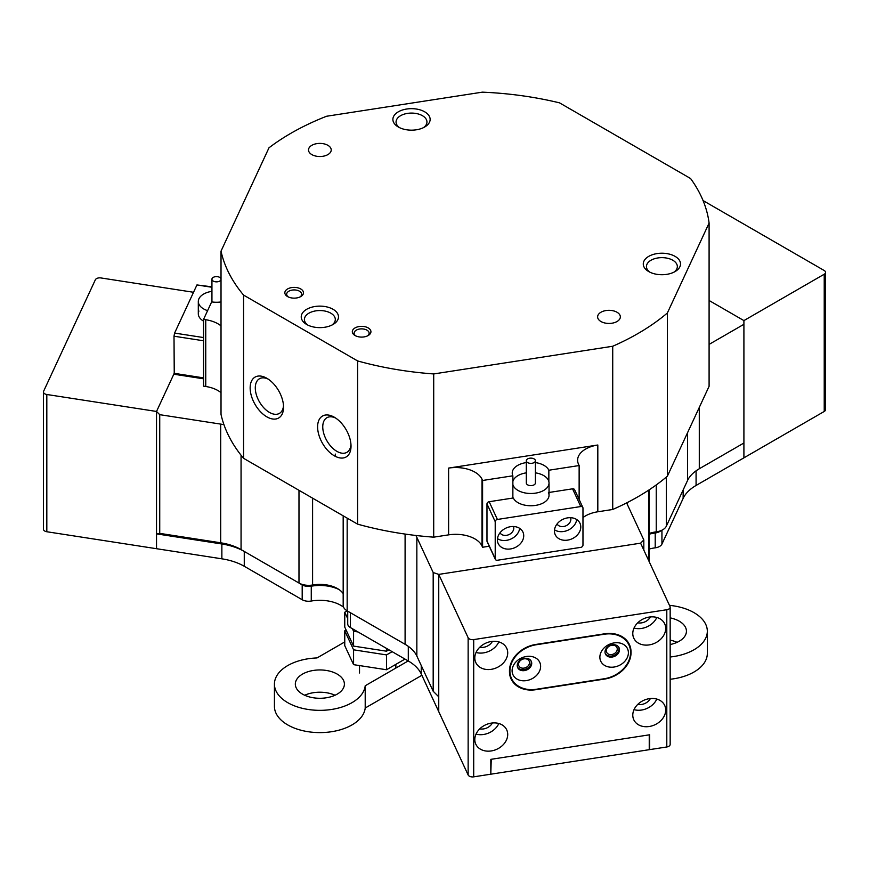 <?xml version="1.0" encoding="UTF-8"?>
<svg xmlns="http://www.w3.org/2000/svg" width="869" height="869" viewBox="0 0 869 869"><rect width="100%" height="100%" fill="white"/><g stroke="black" fill="none" stroke-linecap="round" stroke-linejoin="round"><path stroke-width="1.3" d="M306.268 586.249A9.081 5.247 0 0 0 311.265 586.195A29.535 17.054 180 0 1 338.997 589.53A29.535 17.054 0 0 0 311.265 586.195A9.081 5.247 180 0 1 302.195 584.891L244.265 551.446A49.978 28.851 0 0 0 221.867 543.983L156.529 533.87L156.529 548.708L221.867 558.821A49.978 28.851 180 0 1 244.265 566.284L302.195 599.729L302.195 584.891A9.081 5.247 0 0 0 306.268 586.249M244.265 566.284L244.265 551.446L241.061 549.588L244.265 551.446A49.978 28.851 0 0 0 221.867 543.983L156.529 533.87L156.529 411.461L174.028 373.746L156.529 411.461L159.733 414.676L159.733 533.37L220.693 542.799A45.427 26.233 180 0 1 241.061 549.588L298.979 583.034A13.632 7.864 0 0 0 312.59 585L311.265 586.195L311.265 601.033A9.081 5.247 180 0 1 306.268 601.087A9.081 5.247 180 0 1 302.195 599.729M405.15 644.331L350.381 612.71A9.081 5.247 0 0 0 350.381 612.71L350.381 612.71A9.081 5.247 180 0 1 350.359 612.699L347.166 610.853A29.535 17.054 180 0 1 347.719 611.689M343.179 515.817L343.179 605.291A13.632 7.864 0 0 0 347.166 610.853L350.381 612.71L350.381 627.548L408.3 660.994A49.978 28.851 180 0 1 421.237 673.92L468.141 774.985L468.141 637.737A4.541 2.618 0 0 0 473.703 639.595L666.795 609.723A4.541 2.618 0 0 0 670.162 607.192A4.541 2.618 0 0 0 669.999 606.508L640.605 543.168L438.747 574.398L468.141 637.737M661.939 530.231L661.939 544.07L683.143 498.393A49.978 28.851 180 0 1 696.08 485.456L824.225 411.471L824.225 274.224A4.541 2.618 0 0 0 825.55 272.366A4.541 2.618 0 0 0 824.225 270.52L703.064 200.565M661.939 544.07A9.081 5.247 180 0 1 655.215 547.828L655.215 532.99A9.081 5.247 0 0 0 660.864 530.666M649.154 549.056A29.535 17.054 180 0 1 655.215 547.828M491.257 774.127L649.241 749.686L649.241 734.848L491.257 759.289L490.822 773.182M350.381 627.548A9.081 5.247 180 0 1 347.719 623.833L347.719 611.179M311.265 601.033A29.535 17.054 180 0 1 343.581 607.192M649.154 534.218A29.535 17.054 180 0 1 655.215 532.99A29.535 17.054 0 0 0 649.154 534.218M649.154 533.479A24.984 14.425 180 0 1 656.247 531.839A13.632 7.864 0 0 0 662.797 529.732A13.632 7.864 0 0 0 666.327 526.201L687.531 480.524A45.427 26.233 180 0 1 699.284 468.771L743.907 443.005L743.907 457.844L743.907 443.005L699.23 468.793M347.166 518.12L347.166 610.853L405.095 644.298A45.427 26.233 180 0 1 416.848 656.052L433.186 691.246L433.186 572.541L438.747 574.398L438.747 711.646L438.747 574.398L640.605 543.168L643.82 539.953L643.82 550.088M193.537 292.277L100.902 277.939A4.541 2.618 0 0 0 95.34 279.796L43.602 391.278A4.541 2.618 0 0 0 43.45 391.952A4.541 2.618 0 0 0 46.817 394.493L46.817 531.741A4.541 2.618 180 0 1 43.45 529.199L43.45 391.952M46.817 531.741L156.529 548.708L156.529 411.461L46.817 394.493M529.503 662.623A5.681 4.475 155.1 0 0 529.167 661.081A5.681 4.475 155.1 0 0 523.051 659.06A5.681 4.475 155.1 0 0 518.532 664.318A5.681 4.475 155.1 0 0 518.858 665.86A5.681 4.475 155.1 0 0 524.974 667.892A5.681 4.475 155.1 0 0 529.503 662.623M507.713 734.49A17.032 13.437 155.1 0 0 506.714 729.862A17.032 13.437 155.1 0 0 488.389 723.779A17.032 13.437 155.1 0 0 474.8 739.573A17.032 13.437 155.1 0 0 475.81 744.201A17.032 13.437 155.1 0 0 494.135 750.284A17.032 13.437 155.1 0 0 507.713 734.49M507.713 652.88A17.032 13.437 155.1 0 0 506.714 648.252A17.032 13.437 155.1 0 0 488.389 642.169A17.032 13.437 155.1 0 0 474.8 657.974A17.032 13.437 155.1 0 0 475.81 662.591A17.032 13.437 155.1 0 0 494.135 668.674A17.032 13.437 155.1 0 0 507.713 652.88M617.262 649.045A5.681 4.475 155.1 0 0 616.936 647.503A5.681 4.475 155.1 0 0 610.82 645.482A5.681 4.475 155.1 0 0 606.29 650.74A5.681 4.475 155.1 0 0 606.627 652.282A5.681 4.475 155.1 0 0 612.743 654.314A5.681 4.475 155.1 0 0 617.262 649.045M665.697 710.049A17.032 13.437 155.1 0 0 664.687 705.422A17.032 13.437 155.1 0 0 646.362 699.339A17.032 13.437 155.1 0 0 632.784 715.144A17.032 13.437 155.1 0 0 633.783 719.76A17.032 13.437 155.1 0 0 652.108 725.843A17.032 13.437 155.1 0 0 665.697 710.049M665.697 628.439A17.032 13.437 155.1 0 0 664.687 623.812A17.032 13.437 155.1 0 0 646.362 617.729A17.032 13.437 155.1 0 0 632.784 633.534A17.032 13.437 155.1 0 0 633.783 638.161A17.032 13.437 155.1 0 0 652.108 644.233A17.032 13.437 155.1 0 0 665.697 628.439M473.703 639.595L473.703 776.843L490.822 774.192L490.822 759.354L649.675 734.783L649.675 749.621L666.795 746.971L666.795 609.723M509.473 670.781L509.473 671.52A27.254 21.497 155.1 0 0 511.07 678.928A27.254 21.497 155.1 0 0 535.804 689.704L604.694 679.047A27.254 21.497 155.1 0 0 631.024 652.717L631.024 651.978A27.254 21.497 155.1 0 0 629.428 644.581A27.254 21.497 155.1 0 0 604.694 633.794L535.804 644.45A27.254 21.497 155.1 0 0 509.473 670.781M473.703 776.843A4.541 2.618 180 0 1 468.141 774.985M670.162 607.192L670.162 744.44A4.541 2.618 180 0 1 666.795 746.971M649.241 748.676L649.675 749.621M637.748 622.801A10.222 8.06 155.1 0 0 650.403 616.925M634.022 628.037A17.032 13.437 155.1 0 0 656.812 617.468M637.748 704.411A10.222 8.06 155.1 0 0 650.403 698.535M634.022 709.647A17.032 13.437 155.1 0 0 656.812 699.067M510.103 676.299A27.254 21.497 155.1 0 0 511.113 677.624M628.406 643.766A27.254 21.497 155.1 0 0 628.037 642.137M479.775 647.242A10.222 8.06 155.1 0 0 492.419 641.365M476.049 652.478A17.032 13.437 155.1 0 0 498.828 641.898M479.775 728.852A10.222 8.06 155.1 0 0 492.419 722.975M476.049 734.088A17.032 13.437 155.1 0 0 498.828 723.508M825.55 272.366L825.55 409.625A4.541 2.618 180 0 1 824.225 411.471M743.907 443.005L743.907 320.596L824.225 274.224M743.907 320.596L709.093 300.489L743.907 320.596M540.627 666.338A14.762 11.645 155.1 0 0 526.364 656.486A14.762 11.645 155.1 0 0 512.102 670.749A14.762 11.645 155.1 0 0 526.364 680.601A14.762 11.645 155.1 0 0 540.627 666.338M531.719 663.362A7.495 5.909 155.1 0 0 531.285 661.331A7.495 5.909 155.1 0 0 523.225 658.659A7.495 5.909 155.1 0 0 517.24 665.611A7.495 5.909 155.1 0 0 517.685 667.642A7.495 5.909 155.1 0 0 525.745 670.314A7.495 5.909 155.1 0 0 531.719 663.362M517.479 667.12A7.495 5.909 155.1 0 0 525.615 669.195A7.495 5.909 155.1 0 0 531.252 662.352A7.495 5.909 155.1 0 0 531.013 660.842M628.396 652.76A14.762 11.645 155.1 0 0 614.133 642.908A14.762 11.645 155.1 0 0 599.871 657.17A14.762 11.645 155.1 0 0 614.133 667.023A14.762 11.645 155.1 0 0 628.396 652.76M619.488 649.784A7.495 5.909 155.1 0 0 619.054 647.753A7.495 5.909 155.1 0 0 610.983 645.08A7.495 5.909 155.1 0 0 605.009 652.032A7.495 5.909 155.1 0 0 605.454 654.064A7.495 5.909 155.1 0 0 613.514 656.736A7.495 5.909 155.1 0 0 619.488 649.784M605.248 653.542A7.495 5.909 155.1 0 0 613.384 655.617A7.495 5.909 155.1 0 0 619.021 648.774A7.495 5.909 155.1 0 0 618.782 647.264M630.59 652.413A27.254 21.497 155.1 0 0 628.982 645.015A27.254 21.497 155.1 0 0 604.259 634.229L536.238 644.755A27.254 21.497 155.1 0 0 511.515 678.493A27.254 21.497 155.1 0 0 536.238 689.269L604.259 678.743A27.254 21.497 155.1 0 0 630.59 652.413M423.453 127.656A15.446 8.918 0 0 0 426.951 122.008A15.446 8.918 0 0 0 422.432 115.696A15.446 8.918 0 0 0 400.587 115.696A15.446 8.918 0 0 0 396.058 122.008A15.446 8.918 0 0 0 399.566 127.656M398.339 127.015L398.339 127.015A18.629 10.754 180 0 1 398.339 111.808A18.629 10.754 180 0 1 424.68 111.808A18.629 10.754 180 0 1 424.68 127.015A18.629 10.754 180 0 1 398.339 127.015M648.73 271.573L648.73 271.573A18.629 10.754 180 0 1 648.73 256.366A18.629 10.754 180 0 1 675.072 256.366A18.629 10.754 180 0 1 675.072 271.573A18.629 10.754 180 0 1 648.73 271.573M673.833 272.225A15.446 8.918 0 0 0 677.342 266.566A15.446 8.918 0 0 0 672.823 260.255A15.446 8.918 0 0 0 655.986 258.321A15.446 8.918 0 0 0 646.449 266.566A15.446 8.918 0 0 0 649.958 272.225M331.806 325.136A15.446 8.918 0 0 0 335.304 319.477A15.446 8.918 0 0 0 330.785 313.166A15.446 8.918 0 0 0 308.94 313.166A15.446 8.918 0 0 0 304.411 319.477A15.446 8.918 0 0 0 307.919 325.136M306.692 309.277A18.629 10.754 180 0 1 333.033 309.277A18.629 10.754 180 0 1 333.033 324.485L333.033 324.485A18.629 10.754 180 0 1 306.692 324.485A18.629 10.754 180 0 1 306.692 309.277M579.134 499.458L579.134 465.545L578.537 464.274A27.254 15.74 180 0 1 577.613 460.201A27.254 15.74 180 0 1 585.597 449.077A27.254 15.74 180 0 1 597.818 445.004L448.61 468.087A27.254 15.74 180 0 1 482.002 479.21L482.002 545.982A27.254 15.74 0 0 0 448.61 534.859L433.707 537.161A245.33 141.636 180 0 1 415.838 535.467A245.33 141.636 180 0 1 357.604 524.148L357.604 360.928L243.57 295.091A245.33 141.636 180 0 1 221.019 251.152L221.019 414.372A245.33 141.636 180 0 0 223.952 424.68A45.427 26.233 0 0 0 220.693 424.105L159.733 414.676M221.019 251.152L268.988 147.795A245.33 141.636 180 0 1 326.57 116.25L482.338 92.157A245.33 141.636 180 0 1 559.527 102.857L690.573 178.514A245.33 141.636 180 0 1 709.093 223.072L667.359 313.003L667.359 476.223A245.33 141.636 180 0 1 626.734 502.847A245.33 141.636 180 0 1 612.721 509.473L597.818 511.776A27.254 15.74 0 0 0 585.597 515.849A27.254 15.74 0 0 0 582.969 517.598M334.315 455.801A23.626 13.643 60 0 1 317.609 426.864A23.626 13.643 60 0 1 334.315 417.218L334.315 417.218A23.626 13.643 60 0 1 351.022 446.155A23.626 13.643 60 0 1 334.315 455.801M335.651 418.054A19.987 11.536 -120 0 0 326.896 417.717A19.987 11.536 -120 0 0 323.833 433.729A19.987 11.536 -120 0 0 336.89 451.348A19.987 11.536 -120 0 0 346.883 452.336A19.987 11.536 -120 0 0 350.967 444.58M266.859 416.848A23.626 13.643 60 0 1 250.153 387.922A23.626 13.643 60 0 1 266.859 378.276L266.859 378.276A23.626 13.643 60 0 1 283.555 407.203A23.626 13.643 60 0 1 266.859 416.848M268.195 379.112A19.987 11.536 -120 0 0 259.429 378.765A19.987 11.536 -120 0 0 256.366 394.787A19.987 11.536 -120 0 0 269.423 412.395A19.987 11.536 -120 0 0 279.416 413.394A19.987 11.536 -120 0 0 283.511 405.627M287.574 296.568L287.574 296.568A9.309 5.377 180 0 1 287.574 288.964A9.309 5.377 180 0 1 300.75 288.964A9.309 5.377 180 0 1 300.75 296.568A9.309 5.377 180 0 1 287.574 296.568M300.033 296.937A7.495 4.323 0 0 0 301.662 294.254A7.495 4.323 0 0 0 299.457 291.191A7.495 4.323 0 0 0 291.289 290.257A7.495 4.323 0 0 0 286.661 294.254A7.495 4.323 0 0 0 288.291 296.937M355.041 335.521L355.041 335.521A9.309 5.377 180 0 1 355.041 327.917A9.309 5.377 180 0 1 368.206 327.917A9.309 5.377 180 0 1 368.206 335.521A9.309 5.377 180 0 1 355.041 335.521M367.5 335.89A7.495 4.323 0 0 0 369.119 333.207A7.495 4.323 0 0 0 366.924 330.144A7.495 4.323 0 0 0 358.756 329.199A7.495 4.323 0 0 0 354.128 333.207A7.495 4.323 0 0 0 355.747 335.89M617.012 312.243A11.362 6.561 0 0 0 604.639 310.82A11.362 6.561 0 0 0 597.622 316.881A11.362 6.561 0 0 0 600.957 321.519A11.362 6.561 0 0 0 613.329 322.942A11.362 6.561 0 0 0 620.347 316.881A11.362 6.561 0 0 0 617.012 312.243M327.895 145.319A11.362 6.561 0 0 0 315.512 143.896A11.362 6.561 0 0 0 308.506 149.957A11.362 6.561 0 0 0 311.83 154.595A11.362 6.561 0 0 0 324.202 156.018A11.362 6.561 0 0 0 331.219 149.957A11.362 6.561 0 0 0 327.895 145.319M526.31 462.58A18.629 10.754 0 0 0 512.232 473.008A18.629 10.754 0 0 0 512.862 475.799L512.862 498.056M548.85 481.524L548.85 470.227A18.629 10.754 0 0 0 544.027 465.404A18.629 10.754 0 0 0 535.402 462.58M221.019 392.669A27.254 15.74 0 0 0 205.747 386.488L203.552 386.151L203.552 319.379L211.656 301.901A18.629 10.754 0 0 0 221.019 301.934M579.134 465.545L548.85 470.227M512.862 475.799L482.588 480.481L482.588 547.253L482.002 545.982M433.186 572.541L416.848 537.357A45.427 26.233 0 0 0 415.838 535.467M626.734 502.847A45.427 26.233 0 0 0 627.483 504.77L643.82 539.953M482.588 547.253L489.236 546.221M433.707 537.161L433.707 373.942L612.721 346.253L612.721 509.473M743.907 324.3L709.093 344.396M662.797 529.732L659.593 531.589A9.081 5.247 180 0 1 655.215 532.99L656.247 531.839L656.247 484.935M433.707 373.942A245.33 141.636 180 0 1 357.604 360.928M667.359 313.003A245.33 141.636 180 0 1 612.721 346.253M243.57 295.091L243.57 458.311A245.33 141.636 180 0 1 223.952 424.68M667.359 476.223L709.093 386.292L709.093 223.072M699.284 468.771L699.284 407.431M405.095 644.298L405.095 534.066M357.604 524.148L243.57 458.311M312.59 498.154L312.59 585A24.984 14.425 180 0 1 337.53 588.595A24.984 14.425 180 0 1 343.179 593.614M433.186 691.246L438.747 696.808M156.529 533.87L159.733 533.37M302.195 584.891L298.979 583.034L298.979 490.301M482.588 480.481L482.002 479.21M203.552 319.379L205.747 319.716A27.254 15.74 180 0 1 221.019 325.897M534.652 459.299A4.541 2.618 0 0 0 529.547 458.235A4.541 2.618 0 0 0 526.31 460.744A4.541 2.618 0 0 0 527.07 462.189A4.541 2.618 0 0 0 532.165 463.253A4.541 2.618 0 0 0 535.402 460.744A4.541 2.618 0 0 0 534.652 459.299M526.31 460.744L526.31 483.001A4.541 2.618 0 0 0 527.07 484.446A4.541 2.618 0 0 0 532.165 485.51A4.541 2.618 0 0 0 535.402 483.001L535.402 460.744M535.402 472.845A18.173 10.493 180 0 1 546.025 477.222A18.173 10.493 180 0 1 549.034 483.001A18.173 10.493 180 0 1 536.086 493.049A18.173 10.493 180 0 1 515.686 488.78A18.173 10.493 180 0 1 512.862 484.478M512.862 481.524A18.173 10.493 180 0 1 526.31 472.845M523.725 535.782A13.632 10.754 155.1 0 0 522.932 532.078A13.632 10.754 155.1 0 0 508.267 527.211A13.632 10.754 155.1 0 0 497.405 539.855A13.632 10.754 155.1 0 0 498.198 543.559A13.632 10.754 155.1 0 0 512.862 548.415A13.632 10.754 155.1 0 0 523.725 535.782M500.001 532.806A7.495 5.909 155.1 0 0 508.137 534.935A7.495 5.909 155.1 0 0 513.807 528.08A7.495 5.909 155.1 0 0 513.557 526.516M580.774 526.962A13.632 10.754 155.1 0 0 579.971 523.257A13.632 10.754 155.1 0 0 565.317 518.391A13.632 10.754 155.1 0 0 554.444 531.035A13.632 10.754 155.1 0 0 555.248 534.728A13.632 10.754 155.1 0 0 569.912 539.595A13.632 10.754 155.1 0 0 580.774 526.962M557.051 523.985A7.495 5.909 155.1 0 0 565.187 526.114A7.495 5.909 155.1 0 0 570.857 519.26A7.495 5.909 155.1 0 0 570.607 517.696M548.415 492.549A18.173 10.493 180 0 1 549.034 495.265A18.173 10.493 180 0 1 535.565 505.4A18.173 10.493 180 0 1 513.307 497.98L489.171 501.717L497.405 519.456A2.27 1.792 155.1 0 0 495.211 521.65L495.211 558.745A2.27 1.792 155.1 0 0 497.405 560.255L580.774 547.361A2.27 1.792 155.1 0 0 582.969 545.167L582.969 508.072A2.27 1.792 155.1 0 0 580.774 506.551L497.405 519.456M495.341 559.354L487.107 541.626A2.27 1.792 -24.9 0 1 486.977 541.007L495.211 558.745M495.211 521.65L486.977 503.911L486.977 541.007M486.977 503.911A2.27 1.792 -24.9 0 1 489.171 501.717M580.774 506.551L572.552 488.823L549.034 492.462M572.552 488.823A2.27 1.792 -24.9 0 1 574.605 489.714L582.838 507.453M554.52 529.829A13.632 10.754 155.1 0 0 568.141 530.133A13.632 10.754 155.1 0 0 576.701 519.543M497.47 538.661A13.632 10.754 155.1 0 0 511.091 538.954A13.632 10.754 155.1 0 0 519.662 528.363M203.552 321.139A18.173 10.493 180 0 1 198.306 313.763A18.173 10.493 180 0 1 198.925 311.048M203.552 378.808L174.245 374.278L174.006 336.205L174.593 333.088L196.937 284.945L211.938 286.824M221.019 279.166A4.541 2.618 0 0 0 216.511 276.614A4.541 2.618 0 0 0 211.938 279.134A4.541 2.618 0 0 0 211.938 279.242A4.541 2.618 0 0 0 216.392 281.86A4.541 2.618 0 0 0 221.019 279.34A4.541 2.618 0 0 0 221.019 279.307M211.938 301.391A4.541 2.618 0 0 0 211.938 301.5A4.541 2.618 0 0 0 212.003 301.945M207.604 310.646A18.173 10.493 180 0 1 198.306 301.5A18.173 10.493 180 0 1 198.328 301.087A18.173 10.493 180 0 1 211.938 291.332M669.467 605.345A45.427 26.233 180 0 1 707.323 631.209A45.427 26.233 180 0 1 673.66 656.54A45.427 26.233 180 0 1 670.162 656.997M670.162 679.254A45.427 26.233 0 0 0 673.66 678.798A45.427 26.233 0 0 0 707.323 653.466L707.323 631.209M274.43 684.12L274.43 706.378A45.427 26.233 0 0 0 331.621 731.709A45.427 26.233 0 0 0 365.208 708.018L365.208 685.76A45.427 26.233 180 0 1 331.621 709.452A45.427 26.233 180 0 1 274.43 684.12A45.427 26.233 180 0 1 308.104 658.778A45.427 26.233 180 0 1 317.011 657.942L344.754 641.93M326.212 697.796A24.528 14.165 0 0 0 344.396 684.12A24.528 14.165 0 0 0 313.513 670.433A24.528 14.165 0 0 0 295.33 684.12A24.528 14.165 0 0 0 326.212 697.796M335.043 695.243A24.528 14.165 0 0 0 313.513 692.691A24.528 14.165 0 0 0 304.682 695.243M670.162 644.537A24.528 14.165 0 0 0 686.434 631.209A24.528 14.165 0 0 0 670.162 617.87M677.07 642.332A24.528 14.165 0 0 0 670.162 640.127M408.202 660.929L365.208 685.76M365.208 708.018L421.878 675.3M350.381 612.71L347.166 610.853L344.754 612.254L347.719 618.652M352.379 628.711L353.574 631.263L353.574 646.101L344.754 627.092L344.754 612.254M353.574 646.101L386.509 651.196L386.509 648.404M386.509 651.196L388.932 649.806M353.574 631.263L358.017 631.959M346.112 630.014L344.754 630.796L353.574 649.816L386.509 654.911L392.147 651.663M353.574 649.816L353.574 664.655L344.754 645.634L344.754 630.796M353.574 664.655L386.509 669.749L386.509 654.911M386.509 669.749L404.997 659.082M408.3 646.362L408.3 660.994M683.143 489.975L683.143 498.393M421.237 665.513L421.237 673.92M220.693 424.105L220.693 542.799L221.867 543.983L221.867 558.821M696.08 470.824L696.08 485.456M630.525 650.903L631.024 651.978M630.579 651.75L631.024 652.717M448.61 534.859L448.61 468.087M597.818 445.004L597.818 511.776M627.483 504.77L627.483 502.456M648.687 560.581L648.687 490.149M666.327 477.092L666.327 526.201M687.531 480.524L687.531 432.762M241.061 549.588L241.061 455.215M416.848 656.052L416.848 537.357M205.747 386.488L205.747 319.716M203.552 340.778L174.006 336.205M174.006 373.301L203.552 377.874M174.593 333.088L203.552 337.563M211.938 287.27L196.937 284.945M628.982 645.015L627.038 640.811M511.515 678.493L509.745 674.67M335.304 454.085L335.304 456.334M649.154 561.58L649.154 489.834M549.034 495.265L549.034 483.001M211.938 279.242L211.938 301.5M198.306 313.763L198.306 301.5M395.862 668.065L395.862 664.351M359.516 672.986L359.516 665.567"/></g></svg>
